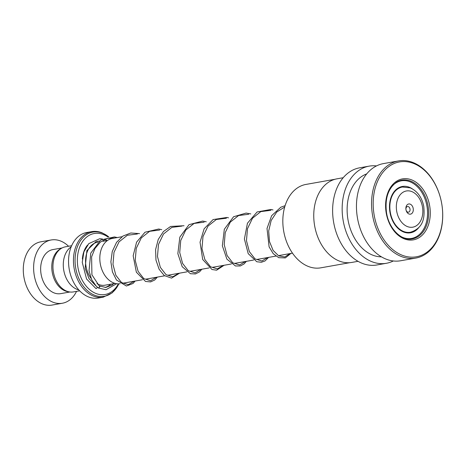 <?xml version="1.0" encoding="UTF-8"?>
<svg xmlns="http://www.w3.org/2000/svg" width="466" height="466" viewBox="0 0 466 466"><rect width="100%" height="100%" fill="white"/><g stroke="black" fill="none" stroke-linecap="round" stroke-linejoin="round"><path stroke-width="0.7" d="M79.645 290.813L73.465 291.908A22.898 16.275 -100.1 0 1 66.714 291.163A22.898 16.275 -100.1 0 1 52.961 267.531A22.898 16.275 -100.1 0 1 65.467 246.811L71.653 245.716M121.952 236.734L112.37 238.429A22.968 16.322 79.9 0 0 99.823 259.213A22.968 16.322 79.9 0 0 113.617 282.909A22.968 16.322 79.9 0 0 120.135 283.701M410.208 204.155A5.161 3.67 79.9 0 0 405.915 207.626A5.161 3.67 79.9 0 0 408.962 213.987A5.161 3.67 79.9 0 0 413.255 210.521A5.161 3.67 79.9 0 0 410.208 204.155M408.338 206.624A2.866 2.039 79.9 0 0 407.494 206.531A2.866 2.039 79.9 0 0 405.927 209.123A2.866 2.039 79.9 0 0 407.651 212.082A2.866 2.039 79.9 0 0 408.496 212.176A2.866 2.039 79.9 0 0 410.063 209.584A2.866 2.039 79.9 0 0 408.338 206.624M88.54 296.941A33.272 23.65 79.9 0 0 98.349 298.03L103.254 297.162A33.272 23.65 -100.1 0 1 93.445 296.073A33.272 23.65 -100.1 0 1 73.465 261.741A33.272 23.65 -100.1 0 1 91.639 231.643L86.734 232.511A33.272 23.65 79.9 0 0 68.56 262.614A33.272 23.65 79.9 0 0 88.54 296.941M108.007 237.031A30.977 22.018 79.9 0 0 103.417 234.515A30.977 22.018 79.9 0 0 77.659 255.316A30.977 22.018 79.9 0 0 95.967 293.493A30.977 22.018 79.9 0 0 118.352 283.835M78.824 289.928A22.945 16.31 -100.1 0 1 77.071 289.369A22.945 16.31 -100.1 0 1 63.58 269.162A22.945 16.31 -100.1 0 1 71.181 246.829M68.554 246.264A32.125 22.834 79.9 0 0 60.65 241.027A32.125 22.834 79.9 0 0 51.178 239.978L40.845 241.807A32.125 22.834 79.9 0 0 23.3 270.874A32.125 22.834 79.9 0 0 42.592 304.018A32.125 22.834 79.9 0 0 52.064 305.073L62.392 303.238A32.125 22.834 79.9 0 0 76.546 291.361M61.098 248.541A22.374 15.902 79.9 0 0 51.918 269.971A22.374 15.902 79.9 0 0 65.217 290.935A22.374 15.902 79.9 0 0 68.764 291.792M62.141 247.941L52.879 249.578A22.374 15.902 79.9 0 0 40.658 269.82A22.374 15.902 79.9 0 0 54.091 292.904A22.374 15.902 79.9 0 0 60.691 293.638L69.952 291.996M51.178 239.978A32.125 22.834 79.9 0 0 33.628 269.039A32.125 22.834 79.9 0 0 52.92 302.189A32.125 22.834 79.9 0 0 62.392 303.238M349.809 262.684L320.771 267.834A42.359 30.109 -100.1 0 1 285.169 237.544A42.359 30.109 -100.1 0 1 297.564 187.827A42.359 30.109 -100.1 0 1 305.987 184.42L335.025 179.27M358.022 261.321L351.778 262.428A42.447 30.174 -100.1 0 1 316.099 232.08A42.447 30.174 -100.1 0 1 328.518 182.253A42.447 30.174 -100.1 0 1 336.959 178.833L343.209 177.727M393.316 260.972A49.332 35.067 -100.1 0 1 386.355 263.29A49.332 35.067 -100.1 0 1 344.887 228.02A49.332 35.067 -100.1 0 1 359.327 170.113A49.332 35.067 -100.1 0 1 369.13 166.141A49.332 35.067 -100.1 0 1 376.47 165.925M386.355 263.29L376.819 264.979A49.332 35.067 -100.1 0 1 335.351 229.709A49.332 35.067 -100.1 0 1 349.791 171.803A49.332 35.067 -100.1 0 1 359.595 167.83L369.13 166.141M381.427 256.842A42.447 30.174 -100.1 0 1 348.801 223.633A42.447 30.174 -100.1 0 1 361.896 176.334A42.447 30.174 -100.1 0 1 366.725 173.888M415.754 258.082L400.655 260.756A49.332 35.067 -100.1 0 1 359.187 225.486A49.332 35.067 -100.1 0 1 373.627 167.579A49.332 35.067 -100.1 0 1 383.436 163.607L398.529 160.927A49.332 35.067 -100.1 0 1 439.997 196.203A49.332 35.067 -100.1 0 1 425.563 254.11A49.332 35.067 -100.1 0 1 415.754 258.082A49.332 35.067 -100.1 0 1 374.285 222.806A49.332 35.067 -100.1 0 1 388.726 164.9A49.332 35.067 -100.1 0 1 398.529 160.927M389.949 165.797A48.184 34.251 -100.1 0 1 437.679 189.65A48.184 34.251 -100.1 0 1 425.924 252.933A48.184 34.251 -100.1 0 1 378.2 229.08A48.184 34.251 -100.1 0 1 389.949 165.797M407.488 232.93L407.867 232.953M412.224 188.777A23.521 16.718 79.9 0 0 402.344 186.47A23.521 16.718 79.9 0 0 389.646 203.724A23.521 16.718 79.9 0 0 398.051 228.392A23.521 16.718 79.9 0 0 410.558 232.784A23.521 16.718 79.9 0 0 419.039 227.227M401.925 237.043A29.253 20.795 79.9 0 0 411.56 238.435A29.253 20.795 79.9 0 0 427.357 216.975A29.253 20.795 79.9 0 0 416.895 186.284A29.253 20.795 79.9 0 0 401.343 180.82A29.253 20.795 79.9 0 0 392.774 185.439M117.281 237.561L114.426 236.932L100.697 239.99L90.765 253.12L89.023 270.717L91.639 279.612L96.27 286.188L98.285 287.918L99.852 286.905L99.485 285.978M97.208 286.992A1.148 0.716 116.6 0 1 97.184 287.318A1.148 0.716 116.6 0 1 95.845 288.466L86.559 278.983L82.249 262.317L83.909 251.832L88.779 243.619L99.718 238.726L102.421 238.971M115.125 283.404L105.089 285.186A21.797 15.495 -100.1 0 1 98.658 284.47A21.797 15.495 -100.1 0 1 96.945 283.66M410.412 232.249A22.968 16.322 -100.1 0 1 403.643 231.497A22.968 16.322 -100.1 0 1 389.856 207.801A22.968 16.322 -100.1 0 1 402.397 187.023L410.301 187.874C417.484 191.2 421.975 197.427 423.786 206.549C424.753 217.232 423.932 227.956 410.412 232.249L406.911 232.872M407.377 226.569A18.378 13.06 79.9 0 0 422.656 214.226A18.378 13.06 79.9 0 0 411.793 191.578A18.378 13.06 79.9 0 0 396.514 203.916A18.378 13.06 79.9 0 0 407.377 226.569M91.144 278.482A21.797 15.495 -100.1 0 1 85.965 256.358A21.797 15.495 -100.1 0 1 97.476 242.256L97.872 242.186M82.383 259.061A24.092 17.125 -100.1 0 1 87.544 245.04M108.747 236.909A32.597 23.172 79.9 0 0 102.491 233.169A32.597 23.172 79.9 0 0 75.381 255.059A32.597 23.172 79.9 0 0 94.65 295.234A32.597 23.172 79.9 0 0 118.824 283.829M110.681 284.196A24.092 17.125 -100.1 0 1 105.077 287.458M396.356 182.305A29.83 21.203 -100.1 0 1 401.937 180.132A29.83 21.203 -100.1 0 1 427.007 201.463A29.83 21.203 -100.1 0 1 418.282 236.478A29.83 21.203 -100.1 0 1 412.346 238.877C401.605 241.301 388.865 228.794 386.512 212.677C384.805 198.755 388.038 188.683 396.211 182.456L401.937 180.132M396.374 181.356A30.977 22.018 -100.1 0 1 427.054 196.687A30.977 22.018 -100.1 0 1 419.499 237.375A30.977 22.018 -100.1 0 1 388.819 222.037A30.977 22.018 -100.1 0 1 396.374 181.356M99.852 286.905L91.919 274.777L91.61 256.801L94.977 248.465L100.429 242.052L107.413 238.388L115.16 237.94M134.307 281.19L128.336 284.674L121.527 282.559L115.842 275.255L112.976 264.373L113.989 252.345L119.034 241.866L127.346 235.266L137.412 233.99M156.553 277.247L150.582 280.73L143.773 278.61L138.093 271.311L135.227 260.43L136.235 248.401L141.28 237.922L149.592 231.322L159.657 230.047M178.804 273.303L172.834 276.787L166.024 274.672L160.339 267.368L157.473 256.486L158.487 244.458L163.531 233.979L171.843 227.379L181.909 226.103M201.05 269.36L195.079 272.843L188.276 270.723L182.59 263.424L179.725 252.543L180.732 240.514L185.777 230.029L194.089 223.43L204.16 222.16M223.301 265.416L217.331 268.899L210.521 266.779L204.836 259.48L201.97 248.599L202.984 236.571L208.028 226.092L216.34 219.492L226.406 218.216M245.553 261.473L239.576 264.956L232.773 262.836L227.088 255.537L224.222 244.656L225.229 232.627L230.274 222.148L238.592 215.542L248.658 214.273M267.799 257.529L261.828 261.012L255.019 258.892L249.333 251.593L246.473 240.712L247.481 228.684L252.525 218.199L260.838 211.599L270.903 210.329M290.05 253.586L284.767 256.964L278.656 255.851L273.123 250.405L269.482 241.586L268.69 230.973L271.171 220.482L276.757 212.001L284.697 207.05M292.479 253.155L279.39 255.473M275.878 256.096L257.139 259.416M253.632 260.04L234.893 263.36M231.381 263.983L212.642 267.303M209.135 267.927L190.396 271.247M186.883 271.87L168.144 275.19M164.632 275.814L145.899 279.14M142.386 279.757L123.647 283.083M103.254 297.162L112.341 292.759L118.859 283.829M108.823 236.897L102.013 232.779C98.559 231.421 95.105 231.043 91.639 231.643M107.512 240.479L102.974 241.283M411.56 238.435L408.251 239.017M401.343 180.82L398.04 181.408M399.275 181.187A3.443 3.443 0 0 0 398.319 181.274M99.578 286.019L105.846 287.435L112.137 285.017L113.622 283.672M99.241 241.027L96.043 241.598L86.88 250.574L85.138 268.346L89.006 278.621L95.775 285.734M98.443 288.023L106.009 289.724L116.605 283.712M107.046 240.561L105.805 239.984M135.128 281.045L133.037 283.479L126.403 286.007L116.465 280.008L112.434 271.905L110.885 261.886L112.265 251.483L116.582 242.291L122.925 236.058L130.795 233L139.532 233.617M157.38 277.101L154.729 280.002L150.611 281.907L145.532 281.458L136.369 272.214L133.171 255.787L136.585 242.145L145.002 232.225L158.714 229.016L161.784 229.674M179.626 273.158L171.546 278.115L164.317 275.581L159.104 269.214L155.97 260.092L155.592 249.625L158.248 239.448L163.415 231.538L170.632 226.441L184.029 225.73M201.877 269.214L199.57 271.835L195.446 273.95L190.443 273.711L182.2 266.709L177.849 253.626L179.835 237.136L189.033 224.659L202.675 221.059L206.275 221.787M224.123 265.27L216.626 270.187L211.989 269.517L202.698 259.498L200.042 242.198L204.125 228.812L213.084 219.568L226.977 217.447L228.526 217.843M246.374 261.327L244.021 263.983L240.386 265.946L235.464 265.975L226.901 259.143L222.352 245.798L224.332 229.249L233.571 216.742L246.095 213.084L250.772 213.9M268.62 257.383L265.014 260.954L261.368 262.271L256.789 261.746L248.209 253.638L244.4 239.046L247.446 223.22L257.115 211.954L270.932 209.455L273.024 209.956M290.871 253.44L285.343 257.919L278.738 257.686L273.286 253.725L269.115 246.893L267.012 228.468L271.637 215.706L280.765 207.242L285.11 205.663"/></g></svg>
